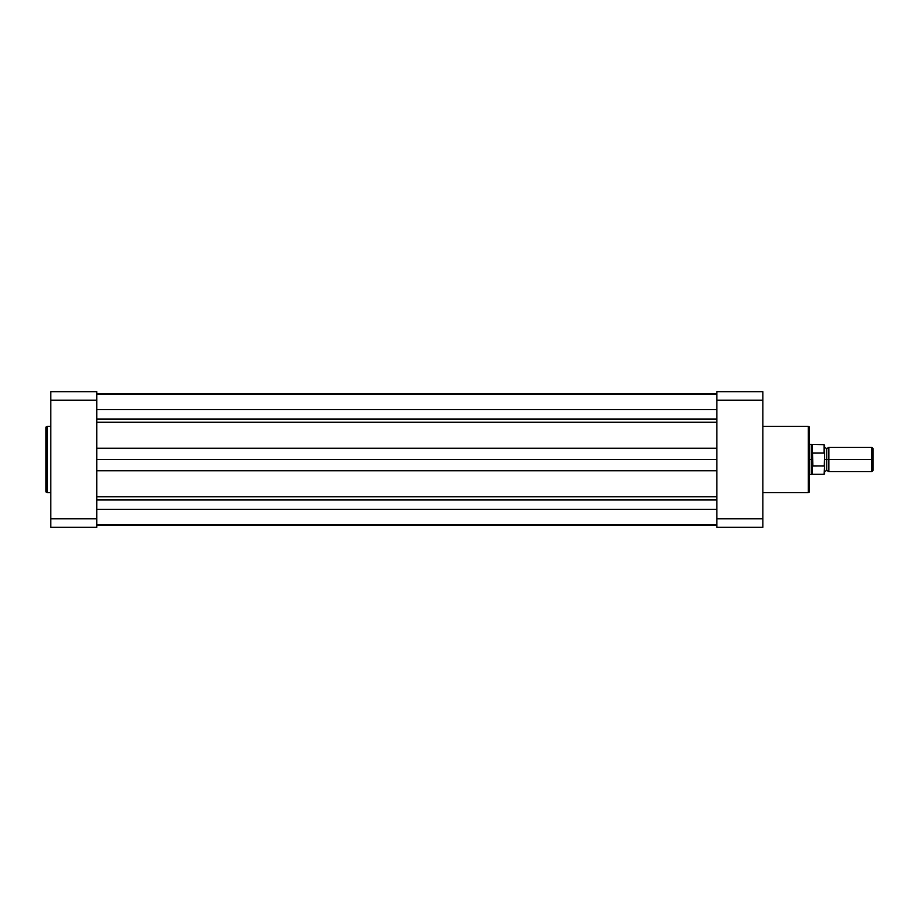<?xml version="1.0" encoding="UTF-8"?>
<svg xmlns="http://www.w3.org/2000/svg" width="919" height="919" viewBox="0 0 919 919"><rect width="100%" height="100%" fill="white"/><g stroke="black" fill="none" stroke-linecap="round" stroke-linejoin="round"><path stroke-width="1.38" d="M45.95 427.53L45.95 491.47A1.206 1.206 0 0 0 47.156 492.676L47.156 426.324A1.206 1.206 0 0 0 45.95 427.53L45.95 491.47A1.206 1.206 0 0 0 47.156 492.676L50.798 492.676L47.156 492.676L47.156 426.324L50.798 426.324L47.156 426.324A1.206 1.206 0 0 0 45.95 427.53L45.95 427.68M96.817 518.821L96.817 391.689L50.798 391.689L50.798 527.311L96.817 527.311L96.817 400.179L50.798 400.179L50.798 518.821L96.817 518.821L50.798 518.821L50.798 527.311L96.817 527.311L96.817 518.821M50.798 391.689L96.817 391.689L96.817 400.179L50.798 400.179L50.798 391.689M809.478 491.47L809.478 427.53A1.206 1.206 0 0 0 808.26 426.324L808.26 492.676A1.206 1.206 0 0 0 809.478 491.47L809.478 427.53A1.206 1.206 0 0 0 808.26 426.324L762.85 426.324L808.26 426.324L808.26 492.676L762.85 492.676L808.26 492.676A1.206 1.206 0 0 0 809.478 491.47L809.478 491.32M762.85 518.821L762.85 391.689L716.831 391.689L716.831 527.311L762.85 527.311L762.85 400.179L716.831 400.179L716.831 518.821L762.85 518.821L716.831 518.821L716.831 527.311L762.85 527.311L762.85 518.821M716.831 391.689L762.85 391.689L762.85 400.179L716.831 400.179L716.831 391.689M96.817 394.102L716.831 394.102L96.817 394.102M716.831 525.289L96.817 525.289L716.831 525.289M716.831 509.367L96.817 509.367L716.831 509.367M96.817 499.902L716.831 499.902L96.817 499.902M96.817 496.788L716.831 496.788L96.817 496.788M716.831 470.746L96.817 470.746L716.831 470.746M716.831 459.5L96.817 459.5L716.831 459.5M96.817 448.254L716.831 448.254L96.817 448.254M716.831 422.212L96.817 422.212L716.831 422.212M96.817 419.098L716.831 419.098L96.817 419.098M716.831 409.587L96.817 409.587L716.831 409.587M716.831 393.711L96.817 393.711L716.831 393.711M828.846 471.608L871.867 471.608L873.05 470.425L873.05 459.5L871.867 459.5L871.867 471.608L871.867 459.5L828.846 459.5L828.846 471.608L828.846 447.392L828.846 459.5L826.732 459.5L826.732 470.402L826.732 459.5L828.846 459.5L828.846 471.608L826.732 470.402L824.607 471.608M826.732 459.5L826.732 448.598L826.732 459.5L824.607 459.5L826.732 459.5L826.732 448.598L826.732 459.5M824.607 473.848L824.607 454.158L824.286 465.967L812.867 466.025L812.499 453.101L812.35 474.33L824.125 474.33L824.607 464.842L824.125 466.025L812.499 465.899L811.293 459.5L811.293 474.641L811.293 459.5L809.478 459.5L811.293 459.5L812.499 453.101L824.125 452.975L824.607 454.158L824.607 445.313M809.478 474.641L812.35 474.33L812.35 465.405L811.293 459.5L812.35 453.595L812.35 444.67L812.35 453.595L812.867 452.975L824.125 452.975L824.125 444.67L824.596 453.825M809.478 444.359L811.293 444.359L811.293 459.5L811.293 444.359L824.125 444.67L824.607 454.158M873.05 470.425L873.05 448.575L873.05 459.5L871.867 459.5L871.867 447.392L871.867 459.5L828.846 459.5L828.846 447.392L826.732 448.598L824.607 447.392M824.607 464.842L824.4 465.841M96.817 524.898L716.831 524.898M828.846 447.392L871.867 447.392L873.05 448.575"/></g></svg>
